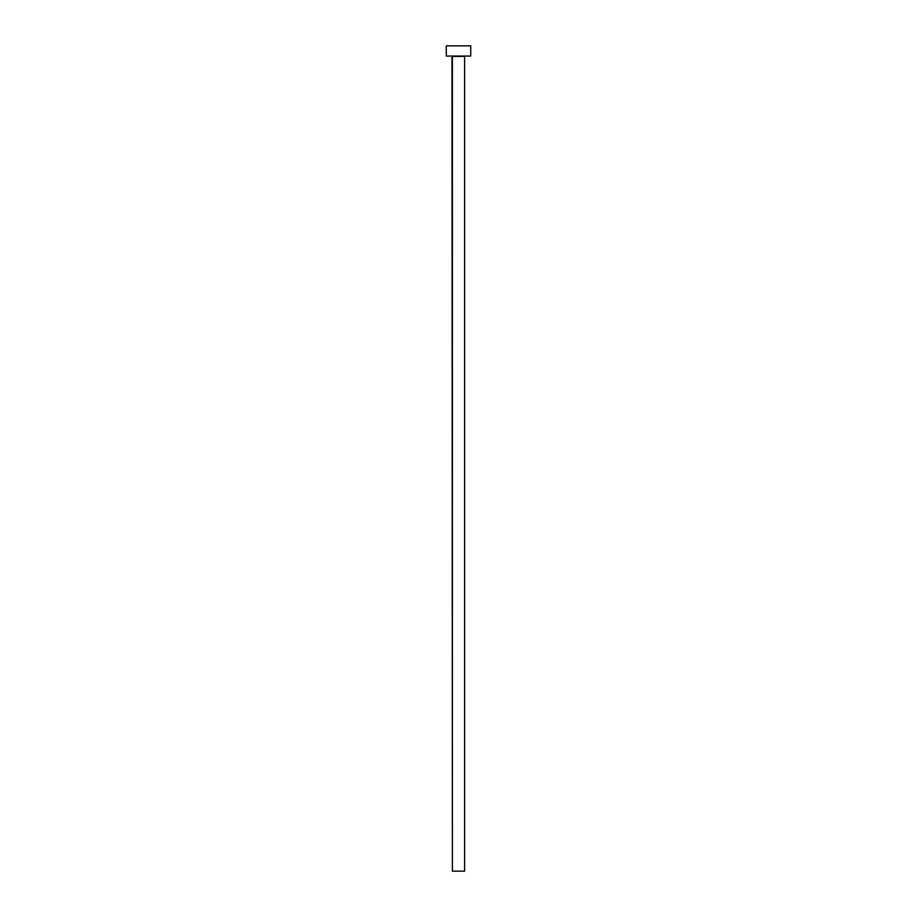 <?xml version="1.0" encoding="UTF-8"?>
<svg xmlns="http://www.w3.org/2000/svg" width="917" height="917" viewBox="0 0 917 917"><rect width="100%" height="100%" fill="white"/><g stroke="black" fill="none" stroke-linecap="round" stroke-linejoin="round"><path stroke-width="1.38" d="M464.61 56.441L452.39 56.441L452.39 871.15L464.61 871.15L464.61 56.441L464.61 871.15L452.39 871.15L451.978 56.04L464.61 56.441M446.27 45.85L446.27 56.04L470.73 56.04L470.73 45.85L446.27 45.85L446.27 56.04L470.73 56.04L470.73 45.85L446.27 45.85"/></g></svg>

